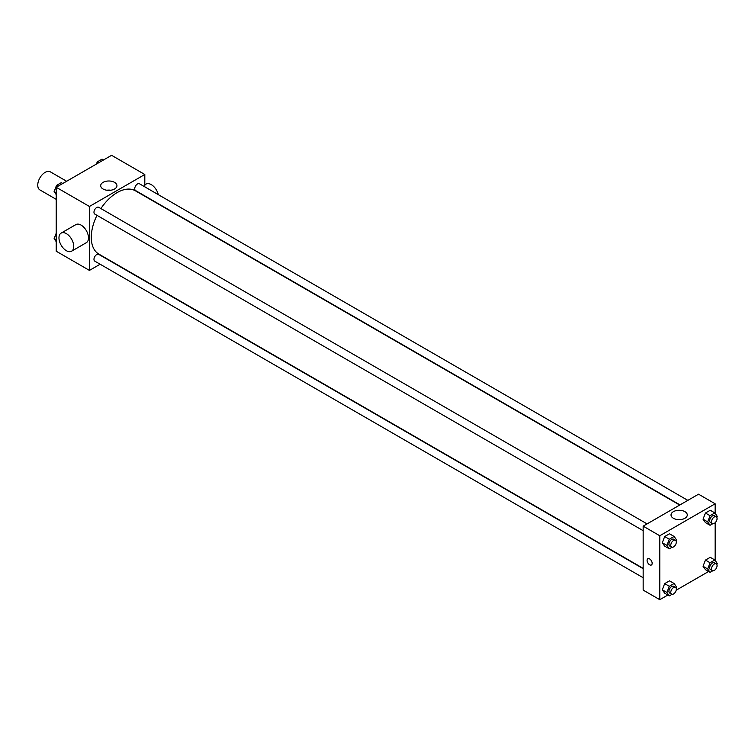 <?xml version="1.0" encoding="UTF-8"?>
<svg xmlns="http://www.w3.org/2000/svg" width="755" height="755" viewBox="0 0 755 755"><rect width="100%" height="100%" fill="white"/><g stroke="black" fill="none" stroke-linecap="round" stroke-linejoin="round"><path stroke-width="1.13" d="M66.648 181.257L50.349 171.847A10.438 6.031 120 0 0 42.308 174.641A10.438 6.031 120 0 0 37.75 185.154A10.438 6.031 120 0 0 39.911 189.93L56.21 199.339M100.132 264.222L89.43 270.403L56.21 251.217L56.21 187.278L111.58 155.313L144.809 174.49L144.809 186.853M96.989 215.354A36.542 21.102 120 0 0 91.279 237.363A36.542 21.102 120 0 0 98.848 254.095L643.166 568.355M679.708 505.057L135.39 190.798A36.542 21.102 120 0 0 100.906 208.569M89.43 270.403L89.43 206.464L144.809 174.49M687.833 500.367L139.458 183.767A3.917 2.265 120 0 0 136.438 184.815A3.917 2.265 120 0 0 134.73 188.75A3.917 2.265 120 0 0 135.541 190.543L680 504.887M643.166 568.694L98.697 254.35A3.917 2.265 120 0 0 95.677 255.398A3.917 2.265 120 0 0 93.969 259.343A3.917 2.265 120 0 0 94.781 261.136L643.166 577.735M643.166 530.68L94.781 214.071A3.917 2.265 -60 0 1 94.781 209.55A3.917 2.265 -60 0 1 98.697 207.295L647.082 523.894M89.43 206.464L56.21 187.278M103.067 189.005A8.126 4.69 180 0 1 100.689 185.683A8.126 4.69 180 0 1 108.814 180.992A8.126 4.69 180 0 1 116.94 185.683A8.126 4.69 180 0 1 111.919 190.015A8.126 4.69 180 0 1 103.067 189.005M61.136 233.116L75.906 224.594A10.438 6.031 60 0 1 83.947 227.397A10.438 6.031 60 0 1 88.505 237.9A10.438 6.031 60 0 1 86.344 242.676L71.583 251.207A10.438 6.031 60 0 1 61.136 245.177A10.438 6.031 60 0 1 61.136 233.116A10.438 6.031 60 0 1 69.186 235.919A10.438 6.031 60 0 1 73.745 246.423A10.438 6.031 60 0 1 71.583 251.207M158.305 194.648A10.438 6.031 -120 0 0 146.045 184.097L144.809 184.815M106.842 190.232A8.126 4.69 180 0 1 110.777 190.232M667.845 595.034L659.776 599.687L643.166 590.099L643.166 526.159L698.535 494.185L715.145 503.783L715.145 513.343M708.596 571.497L676.178 590.221M705.444 522.62L703.047 519.204L705.444 513.032L710.238 510.257L705.444 513.032L703.047 519.204L705.444 522.62L710.059 525.282L707.662 521.875L710.059 515.693L714.853 512.919L717.25 516.335L716.835 517.411M664.683 593.203L662.286 589.797L664.683 583.615L669.487 580.85L664.683 583.615L662.286 589.797L664.683 593.203L669.298 595.874L666.901 592.458L669.298 586.276L674.102 583.511L676.499 586.928L676.074 588.003M715.145 522.724L715.145 560.408M659.776 599.687L659.776 535.748L715.145 503.783M705.444 569.676L703.047 566.269L705.444 560.087L710.238 557.322L705.444 560.087L703.047 566.269L705.444 569.676L710.059 572.347L707.662 568.93L710.059 562.749L714.853 559.984L717.25 563.39L716.835 564.476M664.683 546.148L662.286 542.741L664.683 536.56L669.487 533.785L664.683 536.56L662.286 542.741L664.683 546.148L669.298 548.809L666.901 545.403L669.298 539.221L674.102 536.456L676.499 539.863L676.074 540.939M659.776 535.748L643.166 526.159M673.413 518.289A8.126 4.69 180 0 1 671.025 514.967A8.126 4.69 180 0 1 679.16 510.276A8.126 4.69 180 0 1 687.286 514.967A8.126 4.69 180 0 1 682.265 519.308A8.126 4.69 180 0 1 673.413 518.289M652.16 563.324A3.586 2.076 60 0 1 651.423 564.966A3.586 2.076 60 0 1 647.828 562.89A3.586 2.076 60 0 1 647.828 558.747A3.586 2.076 60 0 1 650.593 559.71A3.586 2.076 60 0 1 652.16 563.324M651.423 564.966A3.586 2.076 60 0 1 647.828 562.89A3.586 2.076 60 0 1 647.828 558.747M677.188 519.525A8.126 4.69 180 0 1 681.123 519.525M672.016 547.243L669.298 548.809M675.508 540.306L673.658 539.24A3.917 2.265 120 0 0 670.638 540.287A3.917 2.265 120 0 0 668.93 544.232A3.917 2.265 120 0 0 669.742 546.025L671.591 547.092A3.917 2.265 120 0 0 675.508 544.827A3.917 2.265 120 0 0 675.508 540.306A3.917 2.265 120 0 0 672.488 541.354A3.917 2.265 120 0 0 670.78 545.299A3.917 2.265 120 0 0 671.591 547.092M666.901 545.403L662.286 542.741M669.298 539.221L664.683 536.56M674.102 536.456L669.487 533.785M712.767 523.715L710.059 525.282M716.259 516.779L714.409 515.712A3.917 2.265 120 0 0 711.399 516.76A3.917 2.265 120 0 0 709.691 520.705A3.917 2.265 120 0 0 710.493 522.498L712.342 523.564A3.917 2.265 120 0 0 716.259 521.299A3.917 2.265 120 0 0 716.259 516.779A3.917 2.265 120 0 0 713.239 517.826A3.917 2.265 120 0 0 711.531 521.771A3.917 2.265 120 0 0 712.342 523.564M707.662 521.875L703.047 519.204M710.059 515.693L705.444 513.032M714.853 512.919L710.238 510.257M672.016 594.308L669.298 595.874M675.508 587.371L673.658 586.305A3.917 2.265 120 0 0 670.638 587.352A3.917 2.265 120 0 0 668.93 591.288A3.917 2.265 120 0 0 669.742 593.081L671.591 594.147A3.917 2.265 120 0 0 675.508 591.892A3.917 2.265 120 0 0 675.508 587.371A3.917 2.265 120 0 0 672.488 588.419A3.917 2.265 120 0 0 670.78 592.354A3.917 2.265 120 0 0 671.591 594.147M666.901 592.458L662.286 589.797M669.298 586.276L664.683 583.615M674.102 583.511L669.487 580.85M712.767 570.78L710.059 572.347M716.259 563.834L714.409 562.768A3.917 2.265 120 0 0 711.399 563.825A3.917 2.265 120 0 0 709.691 567.76A3.917 2.265 120 0 0 710.493 569.553L712.342 570.62A3.917 2.265 120 0 0 716.259 568.355A3.917 2.265 120 0 0 716.259 563.834A3.917 2.265 120 0 0 713.239 564.891A3.917 2.265 120 0 0 711.531 568.826A3.917 2.265 120 0 0 712.342 570.62M707.662 568.93L703.047 566.269M710.059 562.749L705.444 560.087M714.853 559.984L710.238 557.322M56.21 194.592L54.105 191.61L56.502 185.428L61.297 182.653L62.759 183.503M56.21 192.818L54.105 191.61M57.965 186.268L56.502 185.428M96.413 164.071L97.263 161.9L102.057 159.126L103.511 159.966M98.716 162.74L97.263 161.9M56.21 241.657L54.105 238.665L56.21 233.248M56.21 239.882L54.105 238.665"/></g></svg>
